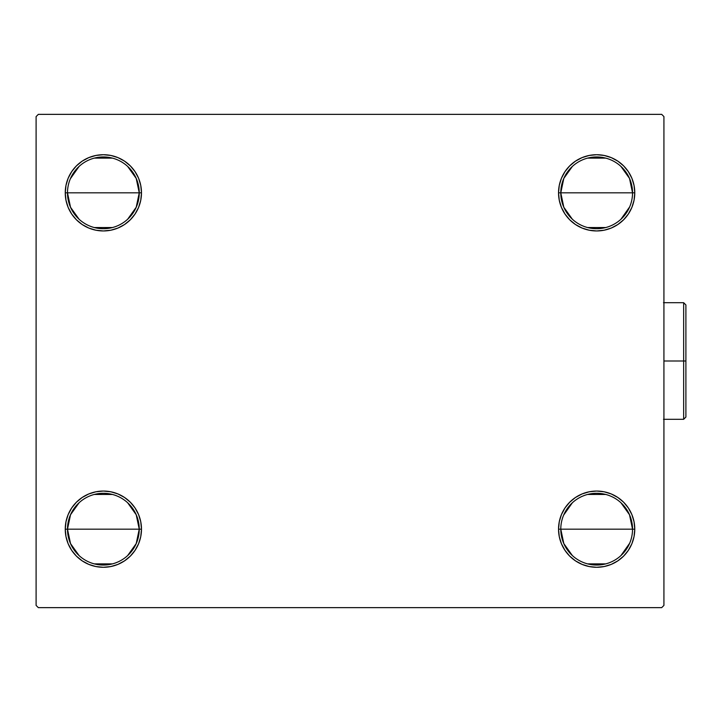 <?xml version="1.0" encoding="UTF-8"?>
<svg xmlns="http://www.w3.org/2000/svg" width="722" height="722" viewBox="0 0 722 722"><rect width="100%" height="100%" fill="white"/><g stroke="black" fill="none" stroke-linecap="round" stroke-linejoin="round"><path stroke-width="1.08" d="M560.786 529.172A35.874 35.874 0 0 0 596.661 565.046A35.874 35.874 0 0 0 632.535 529.172L634.773 529.172A38.122 38.122 0 0 1 596.661 567.284A38.122 38.122 0 0 1 558.539 529.172L632.535 529.172A35.874 35.874 0 0 1 596.661 565.046A35.874 35.874 0 0 1 560.786 529.172A35.874 35.874 0 0 1 596.661 493.288A35.874 35.874 0 0 1 632.535 529.172L558.539 529.172L559.27 521.735L561.445 514.578L564.965 507.99L569.703 502.214L575.479 497.476L582.067 493.947L589.224 491.781L596.661 491.05L604.097 491.781L611.245 493.947L617.833 497.476L623.609 502.214L628.357 507.99L631.876 514.578L634.042 521.735L634.773 529.172L634.042 536.608L631.876 543.756L628.357 550.344L623.609 556.12L617.833 560.859L611.245 564.387L604.097 566.553L596.661 567.284L589.224 566.553L582.067 564.387L575.479 560.859L569.703 556.12L564.965 550.344L561.445 543.756L559.27 536.608L558.539 529.172A38.122 38.122 0 0 1 596.661 491.05A38.122 38.122 0 0 1 634.773 529.172L632.535 529.172A35.874 35.874 0 0 0 596.661 493.288A35.874 35.874 0 0 0 560.786 529.172L563.81 543.585L572.375 555.579M629.665 543.233L620.938 555.579M605.722 563.882L587.6 563.882M572.375 219.244L563.81 207.25L560.786 192.828A35.874 35.874 0 0 0 596.661 228.712A35.874 35.874 0 0 0 632.535 192.828L634.773 192.828A38.122 38.122 0 0 1 596.661 230.95A38.122 38.122 0 0 1 558.539 192.828L632.535 192.828A35.874 35.874 0 0 1 596.661 228.712A35.874 35.874 0 0 1 560.786 192.828L563.81 178.415L572.375 166.421M629.665 206.898L620.938 219.244M605.722 227.547L587.6 227.547M79.086 219.244L70.521 207.25L67.489 192.828A35.874 35.874 0 0 0 103.363 228.712A35.874 35.874 0 0 0 139.247 192.828L141.485 192.828A38.122 38.122 0 0 1 103.363 230.95A38.122 38.122 0 0 1 65.251 192.828L139.247 192.828A35.874 35.874 0 0 1 103.363 228.712A35.874 35.874 0 0 1 67.489 192.828A35.874 35.874 0 0 1 103.363 156.954A35.874 35.874 0 0 1 139.247 192.828L136.214 207.25L127.65 219.244M112.424 227.547L94.311 227.547M79.086 555.579L70.521 543.585L67.489 529.172A35.874 35.874 0 0 0 103.363 565.046A35.874 35.874 0 0 0 139.247 529.172L141.485 529.172A38.122 38.122 0 0 1 103.363 567.284A38.122 38.122 0 0 1 65.251 529.172L139.247 529.172A35.874 35.874 0 0 1 103.363 565.046A35.874 35.874 0 0 1 67.489 529.172L70.521 514.75L79.086 502.756M127.65 502.756L136.214 514.75L139.247 529.172L136.214 543.585L127.65 555.579M112.424 563.882L94.311 563.882M661.686 114.356L38.338 114.356L36.1 116.594L36.1 605.406L38.338 607.644L661.686 607.644L663.924 605.406L663.924 116.594L661.686 114.356L38.338 114.356L36.1 116.594L36.1 605.406L38.338 607.644L661.686 607.644L663.924 605.406L663.924 116.594L661.686 114.356M558.539 192.828L559.27 185.392L561.445 178.244L564.965 171.655L569.703 165.88L575.479 161.141L582.067 157.613L589.224 155.447L596.661 154.716L604.097 155.447L611.245 157.613L617.833 161.141L623.609 165.88L628.357 171.655L631.876 178.244L634.042 185.392L634.773 192.828L634.042 200.265L631.876 207.422L628.357 214.01L623.609 219.786L617.833 224.524L611.245 228.053L604.097 230.219L596.661 230.95L589.224 230.219L582.067 228.053L575.479 224.524L569.703 219.786L564.965 214.01L561.445 207.422L559.27 200.265L558.539 192.828A38.122 38.122 0 0 1 596.661 154.716A38.122 38.122 0 0 1 634.773 192.828L560.786 192.828A35.874 35.874 0 0 1 596.661 156.954A35.874 35.874 0 0 1 632.535 192.828A35.874 35.874 0 0 0 596.661 156.954A35.874 35.874 0 0 0 560.786 192.828L558.539 192.828M65.251 192.828L65.982 185.392L68.148 178.244L71.677 171.655L76.415 165.88L82.191 161.141L88.779 157.613L95.927 155.447L103.363 154.716L110.8 155.447L117.957 157.613L124.545 161.141L130.321 165.88L135.059 171.655L138.588 178.244L140.754 185.392L141.485 192.828L140.754 200.265L138.588 207.422L135.059 214.01L130.321 219.786L124.545 224.524L117.957 228.053L110.8 230.219L103.363 230.95L95.927 230.219L88.779 228.053L82.191 224.524L76.415 219.786L71.677 214.01L68.148 207.422L65.982 200.265L65.251 192.828A38.122 38.122 0 0 1 103.363 154.716A38.122 38.122 0 0 1 141.485 192.828L65.251 192.828M65.251 529.172L65.982 521.735L68.148 514.578L71.677 507.99L76.415 502.214L82.191 497.476L88.779 493.947L95.927 491.781L103.363 491.05L110.8 491.781L117.957 493.947L124.545 497.476L130.321 502.214L135.059 507.99L138.588 514.578L140.754 521.735L141.485 529.172L140.754 536.608L138.588 543.756L135.059 550.344L130.321 556.12L124.545 560.859L117.957 564.387L110.8 566.553L103.363 567.284L95.927 566.553L88.779 564.387L82.191 560.859L76.415 556.12L71.677 550.344L68.148 543.756L65.982 536.608L65.251 529.172A38.122 38.122 0 0 1 103.363 491.05A38.122 38.122 0 0 1 141.485 529.172L67.489 529.172A35.874 35.874 0 0 1 103.363 493.288A35.874 35.874 0 0 1 139.247 529.172A35.874 35.874 0 0 0 103.363 493.288A35.874 35.874 0 0 0 67.489 529.172L65.251 529.172M140.754 200.265L138.588 207.422L135.059 214.01L130.321 219.786M110.8 230.219L103.363 230.95L95.927 230.219M82.191 224.524L76.415 219.786M68.148 207.422L65.982 200.265M71.677 171.655L76.415 165.88M124.545 161.141L130.321 165.88L135.059 171.655M138.588 178.244L140.754 185.392M634.042 200.265L631.876 207.422M623.609 219.786L617.833 224.524M604.097 230.219L596.661 230.95L589.224 230.219M582.067 228.053L575.479 224.524L569.703 219.786L564.965 214.01L561.445 207.422L559.27 200.265M631.876 178.244L634.042 185.392M628.357 550.344L623.609 556.12M575.479 560.859L569.703 556.12L564.965 550.344M561.445 543.756L559.27 536.608M559.27 521.735L561.445 514.578L564.965 507.99L569.703 502.214M589.224 491.781L596.661 491.05L604.097 491.781M617.833 497.476L623.609 502.214M631.876 514.578L634.042 521.735M68.148 543.756L65.982 536.608M65.982 521.735L68.148 514.578M76.415 502.214L82.191 497.476M95.927 491.781L103.363 491.05L110.8 491.781M117.957 493.947L124.545 497.476L130.321 502.214L135.059 507.99L138.588 514.578L140.754 521.735M94.311 494.453L112.424 494.453M70.368 178.767L79.086 166.421M94.311 158.118L112.424 158.118M127.65 166.421L136.214 178.415L139.247 192.828A35.874 35.874 0 0 0 103.363 156.954A35.874 35.874 0 0 0 67.489 192.828M587.6 158.118L605.722 158.118M620.938 166.421L629.512 178.415L632.535 192.828M563.656 515.102L572.375 502.756M587.6 494.453L605.722 494.453M620.938 502.756L629.512 514.75L632.535 529.172M683.662 361L683.662 419.302L683.662 361L663.924 361L683.662 361L683.662 302.698L683.662 361L685.9 361L683.662 361M685.9 417.054L685.9 361L685.9 417.054L683.662 419.302L663.482 419.302M685.9 304.946L685.9 361L685.9 304.946L683.662 302.698L685.9 304.946M663.482 302.698L683.662 302.698"/></g></svg>
